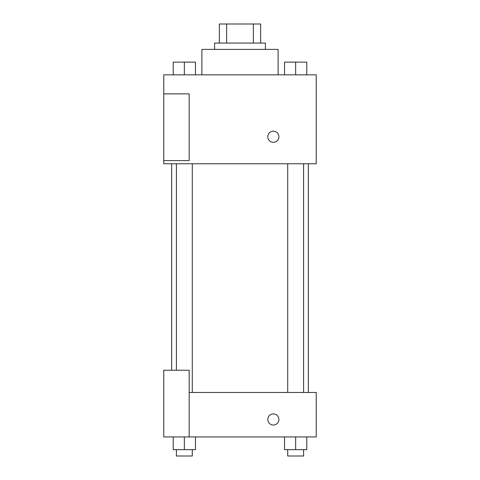 <?xml version="1.0" encoding="UTF-8"?>
<svg xmlns="http://www.w3.org/2000/svg" width="480" height="480" viewBox="0 0 480 480"><rect width="100%" height="100%" fill="white"/><g stroke="black" fill="none" stroke-linecap="round" stroke-linejoin="round"><path stroke-width="0.72" d="M226.626 43.056L226.626 24L219.354 24L219.354 43.056L219.354 24M226.626 24L260.646 24L260.646 43.056M253.374 43.056L253.374 24M214.59 49.41L214.59 43.056L265.41 43.056L265.41 49.41M278.118 74.826L278.118 49.41L201.882 49.41L201.882 74.826M163.764 74.826L316.236 74.826L316.236 163.764L163.764 163.764L163.764 160.59L189.174 160.59L189.174 93.882L163.764 93.882L163.764 74.826M267.792 136.77A5.556 5.556 0 0 1 276.132 131.952A5.556 5.556 0 0 1 276.132 141.582A5.556 5.556 0 0 1 267.792 136.77M163.764 93.882L163.764 160.59M189.174 392.472L316.236 392.472L316.236 436.944L163.764 436.944L163.764 370.236L189.174 370.236L189.174 436.944M267.792 419.466A5.556 5.556 0 0 1 276.132 414.654A5.556 5.556 0 0 1 276.132 424.284A5.556 5.556 0 0 1 267.792 419.466M284.532 436.944L284.532 449.646L306.768 449.646L306.768 436.944L306.768 449.646M295.65 449.646L295.65 436.944M303.594 449.646L303.594 456L287.712 456L287.712 449.646M173.232 436.944L173.232 449.646L195.468 449.646L195.468 436.944L195.468 449.646M184.35 449.646L184.35 436.944M192.288 449.646L192.288 456L176.406 456L176.406 449.646M284.532 74.826L284.532 62.118L306.768 62.118L306.768 74.826L306.768 62.118M295.65 74.826L295.65 62.118M303.594 62.118L287.712 62.118M173.232 74.826L173.232 62.118L195.468 62.118L195.468 74.826L195.468 62.118M184.35 74.826L184.35 62.118M192.288 62.118L176.406 62.118M308.358 392.472L308.358 163.764M171.642 370.236L171.642 163.764M287.712 163.764L287.712 392.472M303.594 163.764L303.594 392.472M192.288 392.472L192.288 163.764M176.406 370.236L176.406 163.764"/></g></svg>
